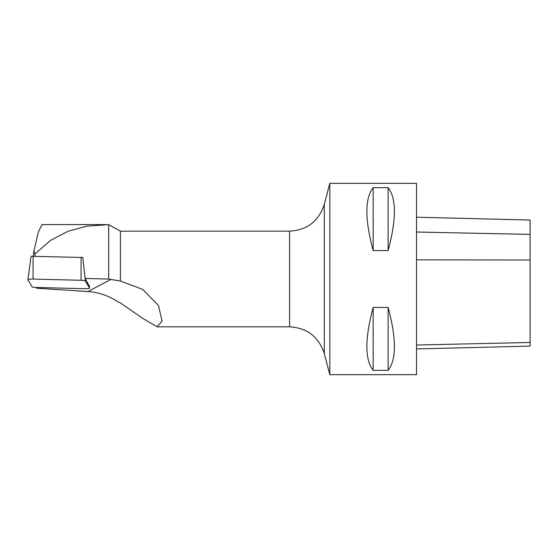<?xml version="1.0" encoding="UTF-8"?>
<svg xmlns="http://www.w3.org/2000/svg" width="558" height="558" viewBox="0 0 558 558"><rect width="100%" height="100%" fill="white"/><g stroke="black" fill="none" stroke-linecap="round" stroke-linejoin="round"><path stroke-width="0.84" d="M89.343 286.289L85.067 278.442L108.664 279.056L120.388 281.044L142.695 289.372L158.486 305.491L162.092 321.15L157.112 326.765L143.211 318.674L120.388 302.938L117.877 301.843C108.705 295.733 98.745 292.294 88.004 291.541L36.584 288.193L36.151 287.461M120.388 281.044L120.388 231.172L108.664 224.616L108.664 279.056M42.617 224.588L42.157 224.469L38.432 231.675L33.961 250.94L34.868 254.05L50.548 240.317L68.132 231.263L86.623 226.178L108.664 224.616M31.122 256.268L82.765 257.496L85.067 278.442M34.868 254.05L35.133 256.059M329.82 279L329.82 183.345L416.505 183.345L416.505 374.655L329.82 374.655L329.82 279M388.11 250.57L373.163 250.57C364.779 219.336 364.779 198.362 373.163 187.662L388.11 187.662C396.494 198.362 396.494 219.336 388.11 250.57L388.11 187.662M388.11 370.338L373.163 370.338C364.779 359.638 364.779 338.664 373.163 307.43L388.11 307.43C396.494 338.664 396.494 359.638 388.11 370.338L388.11 307.43M373.163 187.662L373.163 250.57M373.163 307.43L373.163 370.338M33.961 250.94L33.271 256.01M36.382 287.468L84.377 288.695A4.75 0.691 0.7 0 0 89.538 288.061A4.75 0.691 0.7 0 0 89.524 288.012L85.367 280.974A4.75 0.691 0.7 0 0 81.056 280.29L33.062 279.07A4.75 0.691 0.7 0 0 27.9 279.677A4.75 0.691 0.7 0 0 27.914 279.753L32.071 286.791A4.75 0.691 0.7 0 0 36.382 287.468M416.505 348.945L530.1 346.093L530.1 220.054L416.505 217.201M88.004 291.541L111.091 279.293M120.388 231.172L289.595 231.172L289.595 326.828L157.112 326.828M289.595 231.172C307.207 230.091 318.771 221.17 324.289 204.409L324.289 353.591C318.771 336.83 307.207 327.909 289.595 326.828M81.105 257.231L81.056 280.29M33.11 256.01L33.062 279.07M89.245 285.529L89.524 288.012M82.765 257.496L85.088 278.442M85.095 278.491L85.367 280.974M416.505 232.016L530.1 234.395M416.505 345.025L530.1 342.479M416.505 259.833L530.1 260M105.608 224.588L42.157 224.588M324.289 353.591L329.82 374.655M324.289 204.409L329.82 183.345M89.259 285.55L89.538 288.061M31.115 256.241L27.9 279.677"/></g></svg>
